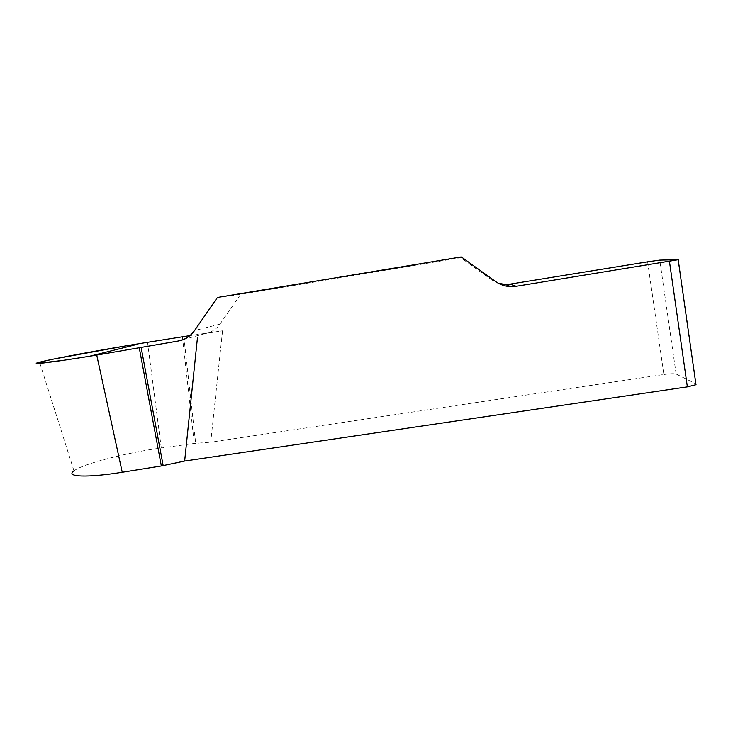 <?xml version="1.0" encoding="UTF-8"?>
<svg xmlns="http://www.w3.org/2000/svg" width="733" height="733" viewBox="0 0 733 733"><rect width="100%" height="100%" fill="white"/><g stroke="black" fill="none" stroke-linecap="round" stroke-linejoin="round"><path stroke-width="0.55" stroke-dasharray="3.67 2.75" d="M498.33 283.25L491.577 279.832L460.755 257.695L240.69 294.281L219.937 324.151C216.18 329.374 211.159 332.544 204.892 333.662L222.539 330.803L189.92 335.613M647.606 261.809L663.878 374.49L210.71 442.173L222.539 330.803M74.015 470.833C82.811 463.797 127.487 452.518 161.278 447.964L194.272 443.447L210.71 442.173M663.878 374.49C670.118 373.628 674.195 373.482 676.119 374.032L696.066 383.909L678.382 259.684M217.408 297.479L240.69 294.281M460.755 257.695L461.323 256.907M182.416 336.722L194.272 443.447M183.8 336.511L195.674 443.291M676.119 374.032L659.764 260.114M495.59 281.518L491.577 279.832M219.937 324.151L194.538 330.546M183.103 339.645L204.892 333.662M147.544 342.302L161.278 447.964M73.987 470.852L39.555 362.221"/><path stroke-width="1.1" d="M189.92 335.613L147.544 342.302C106.477 348.853 52.602 358.684 39.573 362.212C26.425 365.501 53.317 362.258 96.729 355.084L177.945 341.065C184.863 339.828 190.397 336.328 194.538 330.546L217.408 297.479L461.323 256.907L495.59 281.518C500.126 284.725 505.193 286.429 510.8 286.649L516.133 286.301L678.382 259.684L659.764 260.114L647.606 261.809L510.049 284.129L505.257 284.45L498.33 283.25M696.066 383.909L695.974 384.697L687.362 386.859L184.643 461.048L161.333 465.968L122.237 472.263C86.989 477.962 64.751 476.972 74.015 470.833M197.424 337.913L184.643 461.048M141.185 347.763L163.157 465.629M139.307 348.074L161.333 465.968M89.554 356.256L62.901 360.398L36.778 363.421L40.278 362.029L53.903 358.996L127.23 345.628L137.841 344.189L89.554 356.256M687.362 386.859L669.449 261.47M510.049 284.129L516.133 286.301M177.945 341.065L183.103 339.645M96.729 355.084L122.237 472.263M678.208 259.867L695.974 384.697M510.8 286.649L505.257 284.45"/></g></svg>
